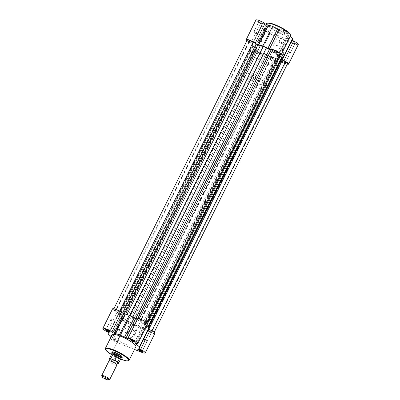 <?xml version="1.0" encoding="UTF-8"?>
<svg xmlns="http://www.w3.org/2000/svg" width="400" height="400" viewBox="0 0 400 400"><rect width="100%" height="100%" fill="white"/><g stroke="black" fill="none" stroke-linecap="round" stroke-linejoin="round"><path stroke-width="0.3" stroke-dasharray="2 1.5" d="M285.555 62.42A2.275 0.445 26.4 0 1 285.625 62.64A2.275 0.445 26.4 0 1 283.785 62.215A2.275 0.445 26.4 0 1 281.63 60.845A2.275 0.445 26.4 0 1 281.555 60.62A2.275 0.445 26.4 0 1 283.4 61.045A2.275 0.445 26.4 0 1 285.555 62.42M151.89 331.68A2.275 0.445 26.4 0 1 151.965 331.905A2.275 0.445 26.4 0 1 150.12 331.48A2.275 0.445 26.4 0 1 147.965 330.105A2.275 0.445 26.4 0 1 147.89 329.885A2.275 0.445 26.4 0 1 149.735 330.31A2.275 0.445 26.4 0 1 151.89 331.68M255.095 46.895A14.26 2.805 -153.6 0 0 268.62 55.51A14.26 2.805 -153.6 0 0 280.185 58.18A14.26 2.805 -153.6 0 0 279.725 56.78A14.26 2.805 -153.6 0 0 266.2 48.165A14.26 2.805 -153.6 0 0 254.635 45.495A14.26 2.805 -153.6 0 0 255.095 46.895A14.26 2.805 -153.6 0 0 268.62 55.51A14.26 2.805 -153.6 0 0 280.185 58.18A14.26 2.805 -153.6 0 0 279.725 56.78A14.26 2.805 -153.6 0 0 266.2 48.165A14.26 2.805 -153.6 0 0 254.635 45.495A14.26 2.805 -153.6 0 0 255.095 46.895M121.435 316.16A14.26 2.805 -153.6 0 0 134.955 324.775A14.26 2.805 -153.6 0 0 146.52 327.445A14.26 2.805 -153.6 0 0 146.06 326.045A14.26 2.805 -153.6 0 0 132.54 317.43A14.26 2.805 -153.6 0 0 120.975 314.76A14.26 2.805 -153.6 0 0 121.435 316.16A14.26 2.805 -153.6 0 0 134.955 324.775A14.26 2.805 -153.6 0 0 146.52 327.445A14.26 2.805 -153.6 0 0 146.06 326.045A14.26 2.805 -153.6 0 0 132.54 317.43A14.26 2.805 -153.6 0 0 120.975 314.76A14.26 2.805 -153.6 0 0 121.435 316.16M256.615 50.805A2.275 0.445 -153.6 0 0 258.77 52.175A2.275 0.445 -153.6 0 0 260.615 52.6A2.275 0.445 -153.6 0 0 260.54 52.38A2.275 0.445 -153.6 0 0 258.385 51.005A2.275 0.445 -153.6 0 0 256.545 50.58A2.275 0.445 -153.6 0 0 256.615 50.805M122.955 320.07A2.275 0.445 -153.6 0 0 125.11 321.44A2.275 0.445 -153.6 0 0 126.95 321.865A2.275 0.445 -153.6 0 0 126.88 321.645A2.275 0.445 -153.6 0 0 124.725 320.27A2.275 0.445 -153.6 0 0 122.88 319.845A2.275 0.445 -153.6 0 0 122.955 320.07M253.19 42.835A2.275 0.445 26.4 0 1 253.265 43.055A2.275 0.445 26.4 0 1 251.42 42.63A2.275 0.445 26.4 0 1 249.265 41.26A2.275 0.445 26.4 0 1 249.195 41.035A2.275 0.445 26.4 0 1 251.035 41.46A2.275 0.445 26.4 0 1 253.19 42.835M119.53 312.095A2.275 0.445 26.4 0 1 119.6 312.32A2.275 0.445 26.4 0 1 117.76 311.895A2.275 0.445 26.4 0 1 115.605 310.52A2.275 0.445 26.4 0 1 115.53 310.3A2.275 0.445 26.4 0 1 117.375 310.725A2.275 0.445 26.4 0 1 119.53 312.095M274.28 51.295A2.275 0.445 -153.6 0 0 276.435 52.67A2.275 0.445 -153.6 0 0 278.275 53.095A2.275 0.445 -153.6 0 0 278.205 52.87A2.275 0.445 -153.6 0 0 276.05 51.5A2.275 0.445 -153.6 0 0 274.205 51.075A2.275 0.445 -153.6 0 0 274.28 51.295M140.615 320.56A2.275 0.445 -153.6 0 0 142.77 321.935A2.275 0.445 -153.6 0 0 144.615 322.36A2.275 0.445 -153.6 0 0 144.54 322.135A2.275 0.445 -153.6 0 0 142.385 320.765A2.275 0.445 -153.6 0 0 140.54 320.34A2.275 0.445 -153.6 0 0 140.615 320.56M146.1 323.48A4.455 0.875 -153.6 0 0 146.57 323.33A4.455 0.875 -153.6 0 0 143.755 320.975A4.455 0.875 -153.6 0 0 139.055 319.22L137.425 319.17A1.785 0.35 -153.6 0 1 135.79 318.6A16.045 3.155 -153.6 0 0 132.77 317.145L126.775 314.735A16.045 3.155 -153.6 0 0 124.295 313.985A1.785 0.35 -153.6 0 1 122.475 313.17L119.485 311.365A4.455 0.875 26.4 0 0 113.575 309.33A4.455 0.875 26.4 0 0 113.72 309.765A4.455 0.875 26.4 0 0 115.645 311.255L118.635 313.065A1.785 0.35 26.4 0 1 119.46 313.835A1.785 0.35 26.4 0 1 119.455 313.85A16.045 3.155 -153.6 0 0 119.375 313.97A16.045 3.155 -153.6 0 0 119.34 314.53L119.56 315.405L121.105 316.82A16.045 3.155 -153.6 0 0 122.83 318.235A1.785 0.35 -153.6 0 1 123.215 318.71A1.785 0.35 -153.6 0 1 123.025 318.77L121.395 318.725A4.455 0.875 -153.6 0 0 120.925 318.875A4.455 0.875 -153.6 0 0 121.07 319.31A4.455 0.875 -153.6 0 0 124.49 321.62A4.455 0.875 -153.6 0 0 128.435 322.985L130.07 323.03A1.785 0.35 26.4 0 1 131.705 323.605A16.045 3.155 -153.6 0 0 134.72 325.06L140.72 327.465A16.045 3.155 -153.6 0 0 143.2 328.22A1.785 0.35 -153.6 0 1 145.015 329.03L148.005 330.84A4.455 0.875 26.4 0 0 153.92 332.875A4.455 0.875 26.4 0 0 151.85 330.95L148.86 329.14A1.785 0.35 -153.6 0 1 148.09 328.54A1.785 0.35 -153.6 0 1 148.03 328.37A1.785 0.35 -153.6 0 1 148.04 328.355A16.045 3.155 -153.6 0 0 148.115 328.235A16.045 3.155 -153.6 0 0 148.15 327.675L147.935 326.795L146.39 325.385A16.045 3.155 -153.6 0 0 144.66 323.965A1.785 0.35 -153.6 0 1 144.335 323.67A1.785 0.35 -153.6 0 1 144.28 323.495A1.785 0.35 -153.6 0 1 144.465 323.435L146.1 323.48L279.76 54.215L278.13 54.17A1.785 0.35 -153.6 0 0 277.94 54.23A1.785 0.35 -153.6 0 0 278 54.405A1.785 0.35 -153.6 0 0 278.325 54.705A16.045 3.155 -153.6 0 1 279.465 55.61M148.04 328.355L281.705 59.09A1.785 0.35 -153.6 0 0 281.695 59.105A1.785 0.35 -153.6 0 0 281.69 59.155M121.395 318.725L255.06 49.46A4.455 0.875 -153.6 0 0 254.59 49.61A4.455 0.875 -153.6 0 0 254.73 50.045A4.455 0.875 -153.6 0 0 258.15 52.355A4.455 0.875 -153.6 0 0 262.1 53.72L263.73 53.77A1.785 0.35 26.4 0 1 265.365 54.34A16.045 3.155 -153.6 0 0 268.385 55.795L271.58 57.255L137.915 326.515M115.645 311.255L249.31 41.99A4.455 0.875 26.4 0 1 247.38 40.5A4.455 0.875 26.4 0 1 247.24 40.065M249.31 41.99L252.3 43.8A1.785 0.35 26.4 0 1 253.125 44.57A1.785 0.35 26.4 0 1 253.115 44.585A16.045 3.155 -153.6 0 0 253.04 44.705A16.045 3.155 -153.6 0 0 253.005 45.265L253.22 46.145L119.56 315.405M121.105 316.82L254.765 47.555L253.22 46.145M254.765 47.555A16.045 3.155 -153.6 0 0 256.495 48.975A1.785 0.35 -153.6 0 1 256.88 49.445A1.785 0.35 -153.6 0 1 256.69 49.505L255.06 49.46M140.72 327.465L274.385 58.205L271.58 57.255M274.385 58.205A16.045 3.155 -153.6 0 0 276.86 58.955A1.785 0.35 -153.6 0 1 278.68 59.77L281.67 61.575A4.455 0.875 26.4 0 0 287.58 63.61M148.03 328.37L281.695 59.105A16.045 3.155 -153.6 0 0 281.78 58.97M147.935 326.795L148.115 326.435M279.76 54.215A4.455 0.875 -153.6 0 0 280.235 54.065M108.965 360.995A4.455 0.875 -153.6 0 0 114.09 364.445A4.455 0.875 -153.6 0 0 116.95 364.96M109.53 379.705A4.455 0.875 26.4 0 1 106.83 379.075A4.455 0.875 26.4 0 1 101.71 375.825M110.165 359.575A4.455 0.875 -153.6 0 0 110.295 359.71A4.455 0.875 -153.6 0 0 115.06 362.49A4.455 0.875 -153.6 0 0 117.17 363.13A4.455 0.875 -153.6 0 0 117.36 363.15M252.65 77.08A5.35 1.05 -153.6 0 0 249.215 76.465A5.35 1.05 -153.6 0 0 255.36 80.605A5.35 1.05 -153.6 0 0 258.795 81.22A5.35 1.05 -153.6 0 0 252.65 77.08M111.84 353.225A5.35 1.05 -153.6 0 0 118.005 357.305L115.46 357.05L113.115 361.545A5.125 1.01 26.4 0 1 109.415 358.585M260.1 54.575A14.26 2.805 -153.6 0 0 250.945 52.935A14.26 2.805 -153.6 0 0 267.335 63.975A14.26 2.805 -153.6 0 0 276.49 65.615A14.26 2.805 -153.6 0 0 260.1 54.575M250.385 74.145A14.26 2.805 -153.6 0 0 241.23 72.5A14.26 2.805 -153.6 0 0 257.625 83.54A14.26 2.805 -153.6 0 0 266.78 85.185A14.26 2.805 -153.6 0 0 250.385 74.145M118.6 363.145A5.125 1.01 26.4 0 1 117.205 363.185L113.4 361.845A4.945 0.975 -153.6 0 1 110.235 359.88M116.88 363.23L117.065 363.28A4.945 0.975 -153.6 0 1 116.77 363.195L117.205 363.185L119.395 358.63L118.005 357.305A5.35 1.05 -153.6 0 0 121.405 357.97M119.395 358.63L115.46 357.05M119.34 358.88L115.255 357.24M111.71 353.97L111.705 354A5.125 1.01 -153.6 0 0 115.71 357.05M119.29 358.49A5.125 1.01 -153.6 0 0 120.87 358.55L120.89 358.53M290.995 41.135A2.675 0.525 -153.6 0 0 293.29 42.64A2.675 0.525 -153.6 0 0 295.605 43.32A2.675 0.525 -153.6 0 0 295.615 42.99A2.675 0.525 -153.6 0 0 292.84 41.27A2.675 0.525 -153.6 0 0 290.91 40.99A2.675 0.525 -153.6 0 0 290.995 41.135M295.035 43.225A2.23 0.44 26.4 0 1 295.105 43.445A2.23 0.44 26.4 0 1 295.025 43.5A2.23 0.44 26.4 0 1 293.095 42.935A2.23 0.44 26.4 0 1 291.185 41.68A2.23 0.44 26.4 0 1 291.115 41.56A2.23 0.44 26.4 0 1 291.115 41.46A2.23 0.44 26.4 0 1 292.92 41.88A2.23 0.44 26.4 0 1 295.035 43.225M283.645 31.59A2.675 0.525 -153.6 0 0 285.94 33.09A2.675 0.525 -153.6 0 0 288.255 33.775A2.675 0.525 -153.6 0 0 288.265 33.44A2.675 0.525 -153.6 0 0 285.49 31.72A2.675 0.525 -153.6 0 0 283.56 31.445A2.675 0.525 -153.6 0 0 283.645 31.59M287.685 33.68A2.23 0.44 26.4 0 1 287.755 33.9A2.23 0.44 26.4 0 1 287.675 33.955A2.23 0.44 26.4 0 1 285.745 33.39A2.23 0.44 26.4 0 1 283.835 32.135A2.23 0.44 26.4 0 1 283.765 32.015A2.23 0.44 26.4 0 1 283.765 31.915A2.23 0.44 26.4 0 1 285.57 32.335A2.23 0.44 26.4 0 1 287.685 33.68M258.635 21.55A2.675 0.525 -153.6 0 0 260.93 23.055A2.675 0.525 -153.6 0 0 263.245 23.735A2.675 0.525 -153.6 0 0 263.25 23.405A2.675 0.525 -153.6 0 0 260.475 21.685A2.675 0.525 -153.6 0 0 258.55 21.405A2.675 0.525 -153.6 0 0 258.635 21.55M262.675 23.64A2.23 0.44 26.4 0 1 262.745 23.86A2.23 0.44 26.4 0 1 262.665 23.92A2.23 0.44 26.4 0 1 260.735 23.35A2.23 0.44 26.4 0 1 258.825 22.095A2.23 0.44 26.4 0 1 258.755 21.975A2.23 0.44 26.4 0 1 258.755 21.875A2.23 0.44 26.4 0 1 260.56 22.295A2.23 0.44 26.4 0 1 262.675 23.64M265.985 31.095A2.675 0.525 -153.6 0 0 268.275 32.6A2.675 0.525 -153.6 0 0 270.595 33.28A2.675 0.525 -153.6 0 0 270.6 32.95A2.675 0.525 -153.6 0 0 267.825 31.23A2.675 0.525 -153.6 0 0 265.9 30.955A2.675 0.525 -153.6 0 0 265.985 31.095M270.025 33.185A2.23 0.44 26.4 0 1 270.095 33.405A2.23 0.44 26.4 0 1 270.015 33.465A2.23 0.44 26.4 0 1 268.085 32.895A2.23 0.44 26.4 0 1 266.175 31.64A2.23 0.44 26.4 0 1 266.105 31.52A2.23 0.44 26.4 0 1 266.105 31.425A2.23 0.44 26.4 0 1 267.91 31.84A2.23 0.44 26.4 0 1 270.025 33.185M276.395 51A4.265 3.875 -37.6 0 0 278.22 56.22A4.265 3.875 -37.6 0 0 283.755 53.955A4.265 3.875 -37.6 0 0 281.935 48.735A4.265 3.875 -37.6 0 0 276.395 51M283.26 53.655A3.815 3.47 142.4 0 1 276.94 54.66A3.815 3.47 142.4 0 1 276.665 51.005A3.815 3.47 142.4 0 1 282.99 50A3.815 3.47 142.4 0 1 283.26 53.655M280.66 50.275A3.815 3.47 142.4 0 1 274.34 51.28A3.815 3.47 142.4 0 1 274.065 47.63A3.815 3.47 142.4 0 1 280.39 46.625A3.815 3.47 142.4 0 1 280.66 50.275M290.945 34.995A5.57 1.095 26.4 0 1 288.985 34.92A1.785 0.35 -153.6 0 0 288.36 34.895A1.785 0.35 -153.6 0 0 288.42 35.07A1.785 0.35 -153.6 0 0 288.735 35.36A16.935 3.33 26.4 0 1 289.675 36.1L290.185 36.525M279.94 54.655A5.57 1.095 26.4 0 1 279.275 54.485A1.785 0.35 -153.6 0 0 278.645 54.465A1.785 0.35 -153.6 0 0 278.705 54.64A1.785 0.35 -153.6 0 0 279.02 54.93A16.935 3.33 26.4 0 1 279.585 55.37M287.29 64.2A5.57 1.095 26.4 0 1 285.005 63.465L259.995 53.425A5.57 1.095 26.4 0 1 253.77 49.66A5.57 1.095 26.4 0 1 253.59 49.115A5.57 1.095 26.4 0 1 255.545 49.19A1.785 0.35 -153.6 0 0 256.175 49.215A1.785 0.35 -153.6 0 0 255.8 48.745A16.935 3.33 26.4 0 1 254.86 48.005L252.02 45.66L252.18 44.52A16.935 3.33 26.4 0 1 252.24 44.31A16.935 3.33 26.4 0 1 252.305 44.205A1.785 0.35 -153.6 0 0 252.31 44.195A1.785 0.35 -153.6 0 0 250.84 43.075A5.57 1.095 26.4 0 1 246.945 40.655M298.295 44.54A5.57 1.095 26.4 0 1 294.72 43.9L269.705 33.86A5.57 1.095 26.4 0 1 263.485 30.09A5.57 1.095 26.4 0 1 263.305 29.545A5.57 1.095 26.4 0 1 265.26 29.62A1.785 0.35 -153.6 0 0 265.89 29.645A1.785 0.35 -153.6 0 0 265.515 29.175A16.935 3.33 26.4 0 1 264.575 28.435L261.735 26.09L261.89 24.95A16.935 3.33 26.4 0 1 261.955 24.74A16.935 3.33 26.4 0 1 262.02 24.64A1.785 0.35 -153.6 0 0 262.025 24.625A1.785 0.35 -153.6 0 0 260.555 23.505A5.57 1.095 26.4 0 1 256.135 20.545A5.57 1.095 26.4 0 1 255.955 20M282.83 43.465A2.23 0.44 26.4 0 1 282.9 43.68A2.23 0.44 26.4 0 1 281.095 43.265A2.23 0.44 26.4 0 1 278.98 41.92A2.23 0.44 26.4 0 1 278.91 41.7A2.23 0.44 26.4 0 1 280.715 42.12A2.23 0.44 26.4 0 1 282.83 43.465M290.175 53.01A2.23 0.44 26.4 0 1 290.25 53.23A2.23 0.44 26.4 0 1 288.44 52.81A2.23 0.44 26.4 0 1 286.33 51.465A2.23 0.44 26.4 0 1 286.26 51.245A2.23 0.44 26.4 0 1 288.065 51.665A2.23 0.44 26.4 0 1 290.175 53.01M265.165 42.97A2.23 0.44 26.4 0 1 265.24 43.19A2.23 0.44 26.4 0 1 263.43 42.77A2.23 0.44 26.4 0 1 261.32 41.425A2.23 0.44 26.4 0 1 261.245 41.21A2.23 0.44 26.4 0 1 263.055 41.625A2.23 0.44 26.4 0 1 265.165 42.97M257.815 33.425A2.23 0.44 26.4 0 1 257.89 33.645A2.23 0.44 26.4 0 1 256.08 33.225A2.23 0.44 26.4 0 1 253.97 31.88A2.23 0.44 26.4 0 1 253.895 31.66A2.23 0.44 26.4 0 1 255.705 32.08A2.23 0.44 26.4 0 1 257.815 33.425M288.59 36.87A13.28 2.61 -153.6 0 0 276 28.85A13.28 2.61 -153.6 0 0 265.23 26.365A13.28 2.61 -153.6 0 0 265.655 27.665A13.28 2.61 -153.6 0 0 278.25 35.69A13.28 2.61 -153.6 0 0 289.02 38.175A13.28 2.61 -153.6 0 0 288.59 36.87M276.03 64.215A14.26 2.805 -153.6 0 0 262.51 55.6A14.26 2.805 -153.6 0 0 250.945 52.935A14.26 2.805 -153.6 0 0 251.405 54.33A14.26 2.805 -153.6 0 0 264.925 62.945A14.26 2.805 -153.6 0 0 276.49 65.615A14.26 2.805 -153.6 0 0 276.03 64.215M271.26 49.59L280.955 30.065A1.785 0.35 -153.6 0 0 280.955 30.065A1.785 0.35 -153.6 0 0 280.955 30.06M252.02 45.66L261.735 26.09M142.27 351.13A2.23 0.44 -153.6 0 0 142.405 351.06A2.23 0.44 -153.6 0 0 142.4 350.965A2.23 0.44 -153.6 0 0 142.33 350.845A2.23 0.44 -153.6 0 0 140.42 349.59A2.23 0.44 -153.6 0 0 138.49 349.02A2.23 0.44 -153.6 0 0 138.41 349.08A2.23 0.44 -153.6 0 0 138.435 349.23M117.51 341.35A2.675 0.525 26.4 0 1 117.595 341.495A2.675 0.525 26.4 0 1 115.67 341.22A2.675 0.525 26.4 0 1 112.895 339.495A2.675 0.525 26.4 0 1 112.9 339.165A2.675 0.525 26.4 0 1 115.22 339.845A2.675 0.525 26.4 0 1 117.51 341.35M113.47 339.26A2.23 0.44 -153.6 0 0 115.585 340.605A2.23 0.44 -153.6 0 0 117.39 341.025A2.23 0.44 -153.6 0 0 117.39 340.925A2.23 0.44 -153.6 0 0 117.32 340.805A2.23 0.44 -153.6 0 0 115.41 339.55A2.23 0.44 -153.6 0 0 113.48 338.985A2.23 0.44 -153.6 0 0 113.4 339.04A2.23 0.44 -153.6 0 0 113.47 339.26M109.91 331.545A2.23 0.44 -153.6 0 0 110.04 331.475A2.23 0.44 -153.6 0 0 110.04 331.38A2.23 0.44 -153.6 0 0 109.97 331.26A2.23 0.44 -153.6 0 0 108.06 330.005A2.23 0.44 -153.6 0 0 106.13 329.435A2.23 0.44 -153.6 0 0 106.05 329.495A2.23 0.44 -153.6 0 0 106.075 329.645M134.92 341.585A2.23 0.44 -153.6 0 0 135.055 341.515A2.23 0.44 -153.6 0 0 135.05 341.42A2.23 0.44 -153.6 0 0 134.98 341.3A2.23 0.44 -153.6 0 0 133.07 340.045A2.23 0.44 -153.6 0 0 131.14 339.475A2.23 0.44 -153.6 0 0 131.06 339.535A2.23 0.44 -153.6 0 0 131.085 339.685M127.575 332.205A4.265 3.875 -37.6 0 0 129.4 337.425A4.265 3.875 -37.6 0 0 134.94 335.16A4.265 3.875 -37.6 0 0 133.115 329.935A4.265 3.875 -37.6 0 0 127.575 332.205M134.44 334.855A3.815 3.47 142.4 0 1 128.12 335.86A3.815 3.47 142.4 0 1 127.845 332.21A3.815 3.47 142.4 0 1 134.17 331.205A3.815 3.47 142.4 0 1 134.44 334.855M121.635 357.53A5.795 1.14 26.4 0 1 116.53 355.78A5.795 1.14 26.4 0 1 112.055 352.775M112.615 352.515A5.35 1.05 -153.6 0 0 117.685 355.745A5.35 1.05 -153.6 0 0 122.025 356.745A5.35 1.05 -153.6 0 0 122.02 356.51A5.35 1.05 -153.6 0 0 121.85 356.22A5.35 1.05 -153.6 0 0 117.265 353.215A5.35 1.05 -153.6 0 0 112.635 351.85A5.35 1.05 -153.6 0 0 112.445 351.99L249.215 76.465M131.84 331.48A3.815 3.47 142.4 0 1 125.52 332.485A3.815 3.47 142.4 0 1 125.245 328.835A3.815 3.47 142.4 0 1 131.57 327.825A3.815 3.47 142.4 0 1 131.84 331.48M154.915 333.37A5.57 1.095 26.4 0 1 151.34 332.73L126.33 322.69A5.57 1.095 26.4 0 1 119.925 318.38A5.57 1.095 26.4 0 1 121.885 318.455A1.785 0.35 -153.6 0 0 122.51 318.475A1.785 0.35 -153.6 0 0 122.45 318.3A1.785 0.35 -153.6 0 0 122.135 318.01A16.935 3.33 26.4 0 1 121.195 317.27L118.355 314.925L118.515 313.785A16.935 3.33 26.4 0 1 118.58 313.57A16.935 3.33 26.4 0 1 118.64 313.47A1.785 0.35 -153.6 0 0 118.645 313.46A1.785 0.35 -153.6 0 0 118.59 313.285A1.785 0.35 -153.6 0 0 117.175 312.34A5.57 1.095 26.4 0 1 112.575 308.835M111.22 336.62L111.485 336.84A16.935 3.33 -153.6 0 0 112.42 337.58A1.785 0.35 26.4 0 1 112.74 337.87A1.785 0.35 26.4 0 1 112.795 338.045A1.785 0.35 26.4 0 1 112.17 338.02A5.57 1.095 -153.6 0 0 110.65 337.76M147.565 323.825A5.57 1.095 26.4 0 1 145.61 323.75A1.785 0.35 -153.6 0 0 144.985 323.725A1.785 0.35 -153.6 0 0 145.36 324.195A16.935 3.33 26.4 0 1 146.295 324.935L146.805 325.355M118.33 329.475A2.23 0.44 -153.6 0 0 120.44 330.82A2.23 0.44 -153.6 0 0 122.25 331.24A2.23 0.44 -153.6 0 0 122.175 331.02A2.23 0.44 -153.6 0 0 120.065 329.675A2.23 0.44 -153.6 0 0 118.255 329.26A2.23 0.44 -153.6 0 0 118.33 329.475M110.98 319.93A2.23 0.44 -153.6 0 0 113.09 321.275A2.23 0.44 -153.6 0 0 114.9 321.695A2.23 0.44 -153.6 0 0 114.825 321.475A2.23 0.44 -153.6 0 0 112.715 320.13A2.23 0.44 -153.6 0 0 110.905 319.71A2.23 0.44 -153.6 0 0 110.98 319.93M143.34 339.515A2.23 0.44 -153.6 0 0 145.455 340.86A2.23 0.44 -153.6 0 0 147.26 341.28A2.23 0.44 -153.6 0 0 147.19 341.06A2.23 0.44 -153.6 0 0 145.075 339.715A2.23 0.44 -153.6 0 0 143.27 339.295A2.23 0.44 -153.6 0 0 143.34 339.515M135.99 329.97A2.23 0.44 -153.6 0 0 138.105 331.315A2.23 0.44 -153.6 0 0 139.91 331.73A2.23 0.44 -153.6 0 0 139.84 331.515A2.23 0.44 -153.6 0 0 137.725 330.165A2.23 0.44 -153.6 0 0 135.92 329.75A2.23 0.44 -153.6 0 0 135.99 329.97M132.82 311.81A5.35 1.05 -153.6 0 0 137.89 315.045A5.35 1.05 -153.6 0 0 142.23 316.045A5.35 1.05 -153.6 0 0 142.055 315.52A5.35 1.05 -153.6 0 0 136.985 312.29A5.35 1.05 -153.6 0 0 132.65 311.29A5.35 1.05 -153.6 0 0 132.82 311.81M149.75 318.61A14.26 2.805 -153.6 0 0 136.23 309.995A14.26 2.805 -153.6 0 0 124.665 307.325A14.26 2.805 -153.6 0 0 125.125 308.725A14.26 2.805 -153.6 0 0 138.645 317.34A14.26 2.805 -153.6 0 0 150.21 320.005A14.26 2.805 -153.6 0 0 149.75 318.61M112.135 334.765A13.28 2.61 -153.6 0 0 112.565 336.07A13.28 2.61 -153.6 0 0 125.155 344.09A13.28 2.61 -153.6 0 0 135.93 346.575M110.33 338.41A5.57 1.095 -153.6 0 0 116.615 342.26L134.505 349.44M137.57 318.91A1.785 0.35 -153.6 0 0 137.575 318.895A1.785 0.35 -153.6 0 0 137.58 318.89L127.865 338.465M118.355 314.925L108.64 334.495M144.465 323.435L278.13 54.17M128.435 322.985L262.1 53.72M118.635 313.065L252.3 43.8M119.455 313.85L253.115 44.585L119.46 313.835M119.34 314.53L253.005 45.265M122.83 318.235L256.495 48.975M123.025 318.77L256.69 49.505M130.07 323.03L263.73 53.77M131.705 323.605L265.365 54.34M134.72 325.06L268.385 55.795M143.2 328.22L276.86 58.955M145.015 329.03L278.68 59.77M148.005 330.84L281.67 61.575M148.15 327.675L148.575 326.815M146.39 325.385L147.415 323.32M144.66 323.965L278.325 54.705M139.055 319.22L139.235 318.86M266.59 23.625A13.28 2.61 -153.6 0 0 267.015 24.925A13.28 2.61 -153.6 0 0 279.61 32.95A13.28 2.61 -153.6 0 0 290.38 35.435A13.28 2.61 -153.6 0 0 289.95 34.13A13.28 2.61 -153.6 0 0 288.45 32.64M289.635 33.425A12.835 2.525 26.4 0 1 289.76 33.585A12.835 2.525 26.4 0 1 281.935 33.37A12.835 2.525 26.4 0 1 267.595 24.69A12.835 2.525 26.4 0 1 267.395 23.205M279.275 54.485L288.985 34.92M259.995 53.425L269.705 33.86M250.84 43.075L260.555 23.505M285.005 63.465L294.72 43.9M255.545 49.19L265.26 29.62M255.8 48.745L265.515 29.175M254.86 48.005L264.575 28.435M252.18 44.52L261.89 24.95M262.025 24.625L252.31 44.195L262.02 24.64M280.425 54.735L289.675 36.1M279.02 54.93L288.735 35.36M129.13 360.275A13.28 2.61 26.4 0 1 118.36 357.79A13.28 2.61 26.4 0 1 105.765 349.765A13.28 2.61 26.4 0 1 105.34 348.465M117.175 312.34L107.46 331.905M122.135 318.01L112.42 337.58M151.34 332.73L141.625 352.3M145.61 323.75L135.895 343.32M126.33 322.69L116.615 342.26M111.42 354.555A12.835 2.525 -153.6 0 0 120.6 359.11M121.885 318.455L112.17 338.02M148.85 328.735L139.14 348.3M146.295 324.935L137.05 343.565M145.36 324.195L135.87 343.31M121.195 317.27L111.485 336.84M118.515 313.785L108.8 333.35M118.64 313.47L108.94 333.015M151.965 331.905L285.625 62.64M150.21 320.005L266.78 85.185M126.95 321.865L260.615 52.6M119.6 312.32L253.265 43.055M144.615 322.36L278.275 53.095M144.28 323.495L277.94 54.23M113.575 309.33L113.865 308.74M119.375 313.97L253.04 44.705M123.215 318.71L256.88 49.445M120.925 318.875L254.59 49.61M153.92 332.875L154.21 332.285M148.115 328.235L148.75 326.96M146.57 323.33L146.86 322.74M140.54 320.34L274.205 51.075M115.53 310.3L249.195 41.035M122.88 319.845L256.545 50.58M124.665 307.325L241.23 72.5M147.89 329.885L281.555 60.62M258.795 81.22L142.23 316.045M110.235 359.89L113.325 361.81M295.025 43.5L295.605 43.32M287.675 33.955L288.255 33.775M262.665 23.92L263.245 23.735M270.015 33.465L270.595 33.28M289.79 33.545L289.92 33.705C290.51 34.87 290.665 35.445 290.38 35.435L289.02 38.175M274.34 51.28L276.94 54.66M278.645 54.465L288.36 34.895M282.9 43.68L287.755 33.9M290.25 53.23L295.105 43.445M265.24 43.19L270.095 33.405M257.89 33.645L262.745 23.86M266.21 24.385L265.23 26.365M253.895 31.66L258.755 21.875M261.245 41.21L266.105 31.425M286.26 51.245L291.115 41.46M278.91 41.7L283.765 31.915M253.59 49.115L263.305 29.545M256.175 49.215L265.89 29.645M252.24 44.31L261.955 24.74M280.39 46.625L282.99 50M266.105 31.52L265.9 30.955M258.755 21.975L258.55 21.405M283.765 32.015L283.56 31.445M291.115 41.56L290.91 40.99M142.4 350.965L142.605 351.535M117.39 340.925L117.595 341.495M110.04 331.38L110.245 331.95M135.05 341.42L135.255 341.985M122.02 356.51L122.225 357.08M125.52 332.485L128.12 335.86M122.25 331.24L117.39 341.025M114.9 321.695L110.04 331.475M147.26 341.28L142.405 351.06M139.91 331.73L135.055 341.515M132.65 311.29L112.445 351.99M135.92 329.75L131.06 339.535M143.27 339.295L138.41 349.08M110.905 319.71L106.05 329.495M118.255 329.26L113.4 339.04M119.925 318.38L110.97 336.415M148.845 328.745L139.13 348.31M144.985 323.725L135.27 343.295M122.51 318.475L112.795 338.045M118.58 313.57L108.94 332.985M118.645 313.46L108.935 333.03M131.57 327.825L134.17 331.205M111.415 354.565L120.595 359.12M112.635 351.85L112.055 352.03M131.14 339.475L130.565 339.66M106.13 329.435L105.555 329.62M113.48 338.985L112.9 339.165M138.49 349.02L137.915 349.205"/><path stroke-width="0.6" d="M281.69 59.155A1.785 0.35 -153.6 0 0 281.75 59.28A1.785 0.35 -153.6 0 0 282.525 59.875L285.51 61.685A4.455 0.875 26.4 0 1 287.58 63.61L154.21 332.285M126.885 314.515L260.44 45.475L263.24 46.425L129.695 315.455M260.44 45.475A16.045 3.155 -153.6 0 0 257.96 44.72A1.785 0.35 -153.6 0 1 256.14 43.91L253.15 42.1A4.455 0.875 26.4 0 0 247.24 40.065L113.865 308.74M148.75 326.96L281.78 58.97A16.045 3.155 -153.6 0 0 281.815 58.41L281.6 57.535L148.115 326.435M147.415 323.32L280.055 56.12L281.6 57.535M280.055 56.12A16.045 3.155 -153.6 0 0 279.465 55.61M146.86 322.74L280.235 54.065A4.455 0.875 -153.6 0 0 277.42 51.71A4.455 0.875 -153.6 0 0 272.72 49.955L271.09 49.91A1.785 0.35 -153.6 0 1 269.455 49.335A16.045 3.155 -153.6 0 0 266.435 47.88L263.24 46.425M109.69 379.59L116.95 364.96A4.455 0.875 -153.6 0 0 116.595 364.29A4.455 0.875 -153.6 0 0 111.83 361.51A4.455 0.875 -153.6 0 0 109.715 360.875A4.455 0.875 -153.6 0 0 108.965 360.995L101.705 375.625A4.455 0.875 26.4 0 1 104.565 376.14A4.455 0.875 26.4 0 1 109.69 379.59A4.455 0.875 26.4 0 1 109.53 379.705L108.59 380A3.735 0.735 -153.6 0 0 107.775 378.8A3.735 0.735 -153.6 0 0 104.435 377.01A3.735 0.735 -153.6 0 0 102.04 376.75A3.735 0.735 -153.6 0 0 106.33 379.47A3.735 0.735 -153.6 0 0 108.59 380M102.04 376.75L101.71 375.825A4.455 0.875 26.4 0 1 101.705 375.625M117.36 363.15A4.455 0.875 -153.6 0 0 117.11 361.93A4.455 0.875 -153.6 0 0 112.8 359.555A4.455 0.875 -153.6 0 0 110.165 359.575M117.075 363.275A4.945 0.975 -153.6 0 0 118.14 362.66A4.945 0.975 -153.6 0 0 114.46 360.2L114.9 360.19L117.035 355.885L115.295 353.78A5.35 1.05 -153.6 0 0 111.86 353.165A5.35 1.05 -153.6 0 0 111.84 353.225L111.71 353.97M114.46 360.2L111.09 358.85A4.945 0.975 -153.6 0 0 110.235 359.88M117.035 355.885L112.95 354.24L110.81 358.545L111.09 358.85M117.065 355.605L113.13 354.025L112.95 354.24M120.89 358.53L121.405 357.97A5.35 1.05 -153.6 0 0 121.44 357.92A5.35 1.05 -153.6 0 0 115.295 353.78L113.13 354.025M113.335 353.96A5.125 1.01 -153.6 0 0 111.72 353.945A5.125 1.01 -153.6 0 0 111.705 354M120.87 358.55A5.125 1.01 -153.6 0 0 120.9 358.505A5.125 1.01 -153.6 0 0 116.91 355.4M292.215 39.955A1.785 0.35 -153.6 0 0 292.28 40.085A1.785 0.35 -153.6 0 0 293.695 41.035A5.57 1.095 26.4 0 1 298.295 44.54L288.58 64.105A5.57 1.095 26.4 0 1 287.29 64.2M279.585 55.37A16.935 3.33 26.4 0 1 279.96 55.67L282.8 58.015L282.645 59.155A16.935 3.33 26.4 0 1 282.58 59.365A16.935 3.33 26.4 0 1 282.515 59.47A1.785 0.35 -153.6 0 0 282.51 59.48A1.785 0.35 -153.6 0 0 282.565 59.655A1.785 0.35 -153.6 0 0 283.98 60.6A5.57 1.095 26.4 0 1 288.58 64.105M246.945 40.655A5.57 1.095 26.4 0 1 246.42 40.115A5.57 1.095 26.4 0 1 246.24 39.57A5.57 1.095 26.4 0 1 249.865 40.23A5.57 1.095 26.4 0 1 255.22 43.195A1.785 0.35 -153.6 0 0 257.54 44.355A16.935 3.33 26.4 0 1 258.765 44.705L262.885 45.965L267.895 48.37A16.935 3.33 26.4 0 1 269.43 49.125A1.785 0.35 -153.6 0 0 271.24 49.635A5.57 1.095 26.4 0 1 271.25 49.61A5.57 1.095 26.4 0 1 276.73 51.105A5.57 1.095 26.4 0 1 281.23 54.56A5.57 1.095 26.4 0 1 279.94 54.655M246.24 39.57L255.955 20A5.57 1.095 26.4 0 1 259.575 20.66A5.57 1.095 26.4 0 1 264.935 23.63A1.785 0.35 -153.6 0 0 267.255 24.785A16.935 3.33 26.4 0 1 268.475 25.135L272.6 26.395L277.61 28.8A16.935 3.33 26.4 0 1 279.145 29.56A1.785 0.35 -153.6 0 0 280.945 30.075M280.965 30.04L280.955 30.06A5.57 1.095 26.4 0 1 280.965 30.04A5.57 1.095 26.4 0 1 286.44 31.535A5.57 1.095 26.4 0 1 290.945 34.995L281.23 54.56M290.185 36.525L292.515 38.445L292.355 39.585A16.935 3.33 26.4 0 1 292.29 39.8L282.58 59.365M262.885 45.965L272.6 26.395M282.8 58.015L292.515 38.445M142.52 351.39A2.675 0.525 26.4 0 1 142.605 351.535A2.675 0.525 26.4 0 1 140.68 351.255A2.675 0.525 26.4 0 1 137.905 349.535A2.675 0.525 26.4 0 1 137.915 349.205A2.675 0.525 26.4 0 1 140.23 349.885A2.675 0.525 26.4 0 1 142.52 351.39M138.435 349.23A2.23 0.44 -153.6 0 0 138.485 349.3A2.23 0.44 -153.6 0 0 140.315 350.515A2.23 0.44 -153.6 0 0 142.27 351.13M110.16 331.805A2.675 0.525 26.4 0 1 110.245 331.95A2.675 0.525 26.4 0 1 108.32 331.67A2.675 0.525 26.4 0 1 105.545 329.95A2.675 0.525 26.4 0 1 105.555 329.62A2.675 0.525 26.4 0 1 107.87 330.3A2.675 0.525 26.4 0 1 110.16 331.805M106.075 329.645A2.23 0.44 -153.6 0 0 106.12 329.715A2.23 0.44 -153.6 0 0 107.955 330.93A2.23 0.44 -153.6 0 0 109.91 331.545M135.17 341.845A2.675 0.525 26.4 0 1 135.255 341.985A2.675 0.525 26.4 0 1 133.33 341.71A2.675 0.525 26.4 0 1 130.555 339.99A2.675 0.525 26.4 0 1 130.565 339.66A2.675 0.525 26.4 0 1 132.88 340.34A2.675 0.525 26.4 0 1 135.17 341.845M131.085 339.685A2.23 0.44 -153.6 0 0 131.135 339.755A2.23 0.44 -153.6 0 0 132.965 340.97A2.23 0.44 -153.6 0 0 134.92 341.585M112.055 352.775A5.795 1.14 26.4 0 1 112.035 352.75A5.795 1.14 26.4 0 1 112.055 352.03A5.795 1.14 26.4 0 1 117.075 353.51A5.795 1.14 26.4 0 1 122.04 356.77A5.795 1.14 26.4 0 1 122.225 357.08A5.795 1.14 26.4 0 1 121.635 357.53M122.025 356.745L121.44 357.92M134.505 349.44L141.625 352.3A5.57 1.095 -153.6 0 0 145.205 352.94A5.57 1.095 -153.6 0 0 145.025 352.395A5.57 1.095 -153.6 0 0 140.605 349.435A1.785 0.35 26.4 0 1 139.13 348.31A1.785 0.35 26.4 0 1 139.14 348.3A16.935 3.33 -153.6 0 0 139.2 348.2A16.935 3.33 -153.6 0 0 139.265 347.99L139.425 346.85L136.58 344.505A16.935 3.33 -153.6 0 0 135.645 343.765A1.785 0.35 26.4 0 1 135.27 343.295A1.785 0.35 26.4 0 1 135.895 343.32A5.57 1.095 -153.6 0 0 137.855 343.395A5.57 1.095 -153.6 0 0 137.675 342.85A5.57 1.095 -153.6 0 0 132.39 339.48A5.57 1.095 -153.6 0 0 127.875 338.44A1.785 0.35 26.4 0 1 127.865 338.465A1.785 0.35 26.4 0 1 126.055 337.96A16.935 3.33 -153.6 0 0 124.515 337.2L119.51 334.795L115.385 333.535A16.935 3.33 -153.6 0 0 114.16 333.185A1.785 0.35 26.4 0 1 111.845 332.03A5.57 1.095 -153.6 0 0 106.485 329.06A5.57 1.095 -153.6 0 0 102.86 328.4A5.57 1.095 -153.6 0 0 107.46 331.905A1.785 0.35 26.4 0 1 108.875 332.855A1.785 0.35 26.4 0 1 108.935 333.03A1.785 0.35 26.4 0 1 108.925 333.04A16.935 3.33 -153.6 0 0 108.865 333.14A16.935 3.33 -153.6 0 0 108.8 333.35L108.64 334.495L111.22 336.62M148.84 328.785A1.785 0.35 -153.6 0 0 150.315 329.865A5.57 1.095 26.4 0 1 154.735 332.825A5.57 1.095 26.4 0 1 154.915 333.37L145.205 352.94M102.86 328.4L112.575 308.835A5.57 1.095 26.4 0 1 116.2 309.49A5.57 1.095 26.4 0 1 121.56 312.46A1.785 0.35 -153.6 0 0 123.875 313.615A16.935 3.33 26.4 0 1 125.1 313.97L129.225 315.225L134.23 317.635A16.935 3.33 26.4 0 1 135.765 318.39A1.785 0.35 -153.6 0 0 137.57 318.91A5.57 1.095 26.4 0 1 137.59 318.87A5.57 1.095 26.4 0 1 142.105 319.915A5.57 1.095 26.4 0 1 147.385 323.28A5.57 1.095 26.4 0 1 147.565 323.825L137.855 343.395M135.5 345.275A13.28 2.61 -153.6 0 0 122.91 337.25A13.28 2.61 -153.6 0 0 112.135 334.765L105.34 348.465A13.28 2.61 26.4 0 1 116.11 350.95A13.28 2.61 26.4 0 1 128.7 358.97A13.28 2.61 26.4 0 1 129.13 360.275L135.93 346.575A13.28 2.61 -153.6 0 0 135.5 345.275M110.65 337.76A5.57 1.095 -153.6 0 0 110.21 337.945A5.57 1.095 -153.6 0 0 110.33 338.41M127.875 338.44A5.57 1.095 -153.6 0 0 127.865 338.46L137.59 318.87M146.805 325.355L149.14 327.28L148.98 328.42A16.935 3.33 26.4 0 1 148.915 328.63L139.2 348.2M111.86 353.165L112.445 351.99A5.35 1.05 -153.6 0 0 112.615 352.515M149.14 327.28L139.425 346.85M129.225 315.225L119.51 334.795M124.405 313.765L257.96 44.72M122.53 313.065L256.14 43.91M119.59 311.155L253.15 42.1M151.95 330.74L285.51 61.685M148.945 328.965L282.525 59.875M148.575 326.815L281.815 58.41M139.235 318.86L272.72 49.955M137.545 318.93L271.09 49.91M135.87 318.44L269.455 49.335M132.855 316.97L266.435 47.88M111.72 353.945L109.415 358.585A5.125 1.01 26.4 0 1 110.81 358.545M114.9 360.19A5.125 1.01 26.4 0 1 118.6 363.145L120.9 358.505M288.45 32.64A13.28 2.61 -153.6 0 0 275.6 25.35A13.28 2.61 -153.6 0 0 266.59 23.625C266.555 22.565 271.24 22.84 276.035 25.15C281.375 27.615 285.89 29.57 289.92 33.705M267.395 23.205A12.835 2.525 26.4 0 1 278.055 26.045A12.835 2.525 26.4 0 1 289.635 33.425M255.22 43.195L264.935 23.63M283.98 60.6L293.695 41.035M257.54 44.355L267.255 24.785M258.765 44.705L268.475 25.135M267.895 48.37L277.61 28.8M269.43 49.125L279.145 29.56M282.645 59.155L292.355 39.585M279.96 55.67L280.425 54.735M120.6 359.11A12.835 2.525 -153.6 0 0 128.12 359.21A12.835 2.525 -153.6 0 0 113.78 350.53A12.835 2.525 -153.6 0 0 105.955 350.31A12.835 2.525 -153.6 0 0 111.42 354.555M137.58 318.89L127.885 338.42M121.56 312.46L111.845 332.03M150.315 329.865L140.605 349.435M148.98 328.42L139.265 347.99M137.05 343.565L136.58 344.505M135.87 343.31L135.645 343.765M135.765 318.39L126.055 337.96M134.23 317.635L124.515 337.2M125.1 313.97L115.385 333.535M123.875 313.615L114.16 333.185M109.505 360.855L110.295 359.71M116.735 364.445L117.17 363.13M116.88 363.23C118.235 363.47 118.81 363.44 118.6 363.145M109.415 358.585L110.235 359.89M266.59 23.625L266.21 24.385M105.34 348.465C105.05 348.45 105.205 349.025 105.8 350.19L111.415 354.565M110.97 336.415L110.21 337.945M120.595 359.12L125.685 360.73L127.395 360.95L129.13 360.275"/></g></svg>
